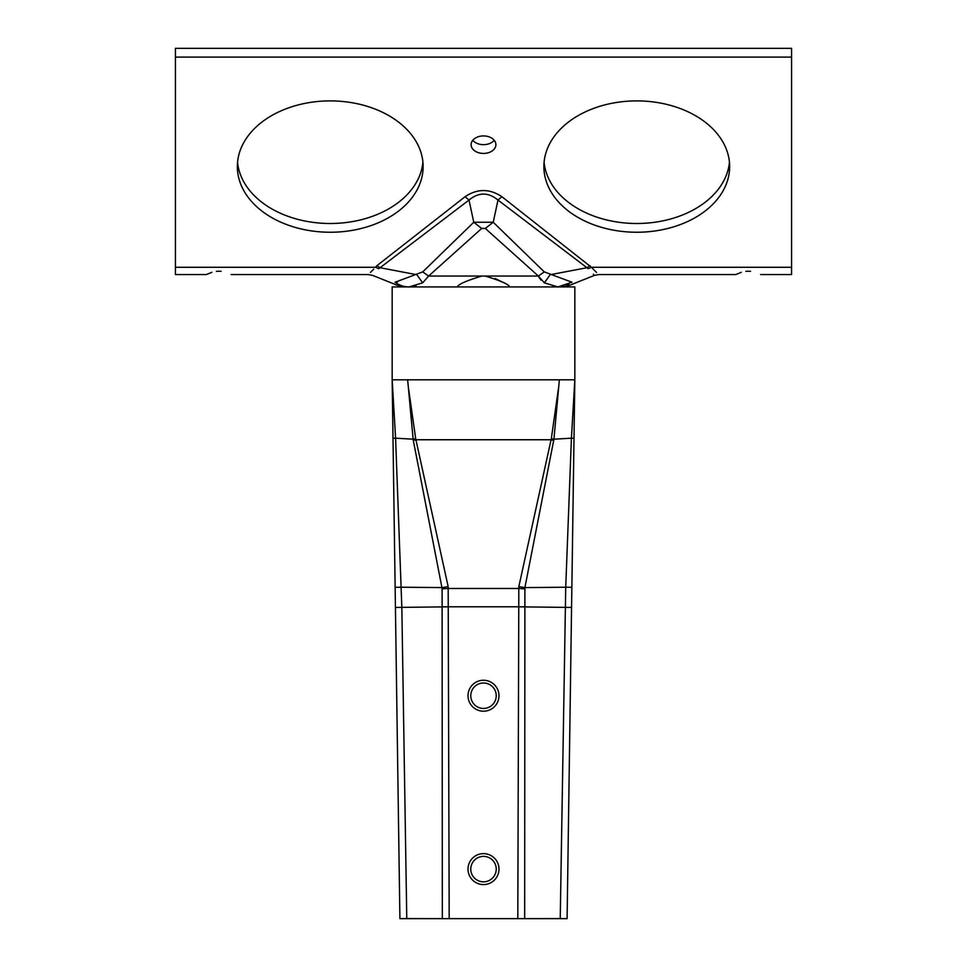 <?xml version="1.0" encoding="UTF-8"?>
<svg xmlns="http://www.w3.org/2000/svg" width="967" height="967" viewBox="0 0 967 967"><rect width="100%" height="100%" fill="white"/><g stroke="black" fill="none" stroke-linecap="round" stroke-linejoin="round"><path stroke-width="1.45" d="M741.302 272.307L735.839 274.543L598.899 274.543L594.294 275.426L572.718 284.056C568.258 286.558 556.243 287.223 557.935 286.921L544.348 282.848L538.377 276.042L485.301 228.43L481.699 228.43L428.623 276.042L422.676 282.835L409.065 286.921C404.133 286.945 399.444 285.386 395.019 282.243C394.028 284.661 394.028 284.661 395.019 282.243C394.028 284.661 394.028 284.661 395.019 282.243L422.712 271.896L428.623 276.042L481.953 276.042C466.856 280.515 458.6 284.141 457.186 286.921C458.588 284.153 466.843 280.527 481.953 276.042C466.856 280.515 458.6 284.141 457.186 286.921C458.588 284.153 466.843 280.527 481.953 276.042L485.047 276.042C500.144 280.515 508.4 284.141 509.814 286.921C508.412 284.153 500.157 280.527 485.047 276.042L538.377 276.042L538.667 276.683M750.549 271.34L748.228 271.219C764.196 274.87 764.196 274.87 748.228 271.219C732.249 274.87 732.249 274.87 748.228 271.219L745.859 271.352M221.105 271.34L218.772 271.219C234.751 274.87 234.751 274.87 218.772 271.219C202.804 274.87 202.804 274.87 218.772 271.219L216.415 271.352M211.858 272.307L206.394 274.543L175.426 274.543L175.426 48.35L791.574 48.35L791.574 274.543L760.606 274.543M471.11 144.675A12.39 8.751 0 0 1 483.5 135.924A12.39 8.751 0 0 1 495.89 144.675A12.39 8.751 0 0 1 483.5 153.439A12.39 8.751 0 0 1 471.11 144.675M543.877 166.578A92.88 65.683 0 0 1 636.757 100.894A92.88 65.683 0 0 1 729.65 166.578A92.88 65.683 0 0 1 636.757 232.249A92.88 65.683 0 0 1 543.877 166.578M237.35 166.578A92.88 65.683 0 0 1 330.243 100.894A92.88 65.683 0 0 1 423.123 166.578A92.88 65.683 0 0 1 330.243 232.249A92.88 65.683 0 0 1 237.35 166.578M231.161 274.543L368.101 274.543L372.706 275.426L394.282 284.056C398.779 286.57 410.757 287.223 409.065 286.921L416.015 285.894M791.574 57.101L175.426 57.101M422.917 162.19A92.88 65.683 0 0 1 330.243 223.498A92.88 65.683 0 0 1 237.556 162.19M729.444 162.19A92.88 65.683 0 0 1 636.757 223.498A92.88 65.683 0 0 1 544.083 162.19M494.222 140.3A12.39 8.751 0 0 1 472.778 140.3M397.594 281.941L396.422 282.098M396.349 282.11L395.14 282.231M376.9 265.695L380.055 267.726L378.798 268.693C370.76 277.311 370.76 277.311 378.798 268.693L375.583 267.279L376.9 265.695L465.079 196.712C477.335 188.517 489.604 188.517 501.909 196.712L591.417 267.279C600.93 276.683 600.93 276.683 591.417 267.279L588.202 268.693C596.24 277.311 596.24 277.311 588.202 268.693L497.993 200.06C488.323 192.119 478.653 192.119 469.007 200.06L380.055 267.726L392.892 270.168M502.538 282.183L495.213 278.496M538.97 277.251L541.061 280.14M422.712 271.896L473.77 222.241L493.23 222.241L544.288 271.896L571.981 282.243C572.972 284.661 572.972 284.661 571.981 282.243L570.349 282.074M596.554 272.452L592.324 268.222M373.782 269.128L370.446 272.452M375.583 267.279C366.07 276.683 366.07 276.683 375.583 267.279L175.426 267.279M593.412 274.205L594.064 275.087M493.23 222.241L497.993 200.06L501.909 196.712M465.079 196.712L469.007 200.06L473.77 222.241M544.348 282.848L550.163 274.713L586.945 267.726L590.1 265.695M566.71 285.229L568.814 284.25M557.935 286.921L571.981 282.243M538.377 276.042L544.288 271.896M473.77 222.265L481.699 228.43M485.301 228.43L493.23 222.265M442.33 918.638L406.769 918.553L401.837 607.361L395.588 438.184L413.127 439.187L408.328 387.018L415.677 438.631L448.168 586.655L449.196 918.65L442.33 918.638L442.1 587.585L401.269 587.223L395.14 587.307L399.903 918.65L447.975 918.65M395.14 587.307L393.001 438.22L395.588 438.184L392.167 379.813L393.001 438.22M408.328 387.018L407.639 379.813L392.167 379.813L392.167 286.921L574.833 286.921L574.833 379.813L559.361 379.813L553.934 439.199L524.9 587.585L524.67 918.638L517.804 918.65L518.832 586.655L551.323 438.631L558.672 386.969M573.999 438.22L574.833 379.813L571.412 438.184L573.999 438.22L567.097 918.65L445.449 918.65M553.934 439.199L571.412 438.184L565.731 587.223L571.86 587.307M525.069 587.598L565.731 587.223L560.231 918.553L567.097 918.65M560.231 918.553L524.67 918.638M519.025 918.65L521.551 918.65M406.769 918.553L399.903 918.65M441.931 587.598L413.066 439.199M553.873 439.187L551.323 438.631M524.9 587.585L518.832 586.655M415.677 438.631L413.127 439.187M448.168 586.655L442.1 587.585M496.228 695.72A12.728 12.728 0 0 1 483.5 708.448A12.728 12.728 0 0 1 470.772 695.72A12.728 12.728 0 0 1 483.5 683.004A12.728 12.728 0 0 1 496.228 695.72M498.984 695.72A15.484 15.484 0 0 1 483.5 711.204A15.484 15.484 0 0 1 468.016 695.72A15.484 15.484 0 0 1 483.5 680.248A15.484 15.484 0 0 1 498.984 695.72M496.228 869.115A12.728 12.728 0 0 1 483.5 881.831A12.728 12.728 0 0 1 470.772 869.115A12.728 12.728 0 0 1 483.5 856.387A12.728 12.728 0 0 1 496.228 869.115M498.984 869.115A15.484 15.484 0 0 1 483.5 884.587A15.484 15.484 0 0 1 468.016 869.115A15.484 15.484 0 0 1 483.5 853.631A15.484 15.484 0 0 1 498.984 869.115M415.87 274.543L380.055 267.726M791.574 267.279L591.417 267.279M416.837 274.713L422.676 282.835M448.603 606.829L395.43 607.445M518.397 606.829L571.57 607.445M442.197 606.78L524.803 606.78M442.112 588.976A12.39 1.825 177.4 0 1 448.241 588.468L518.759 588.468A12.39 1.825 2.6 0 1 524.888 588.976M553.692 440.481A12.39 1.777 14.6 0 0 551.021 439.755L415.979 439.755A12.39 1.777 -14.6 0 0 413.308 440.481M407.639 379.813L559.361 379.813"/></g></svg>
